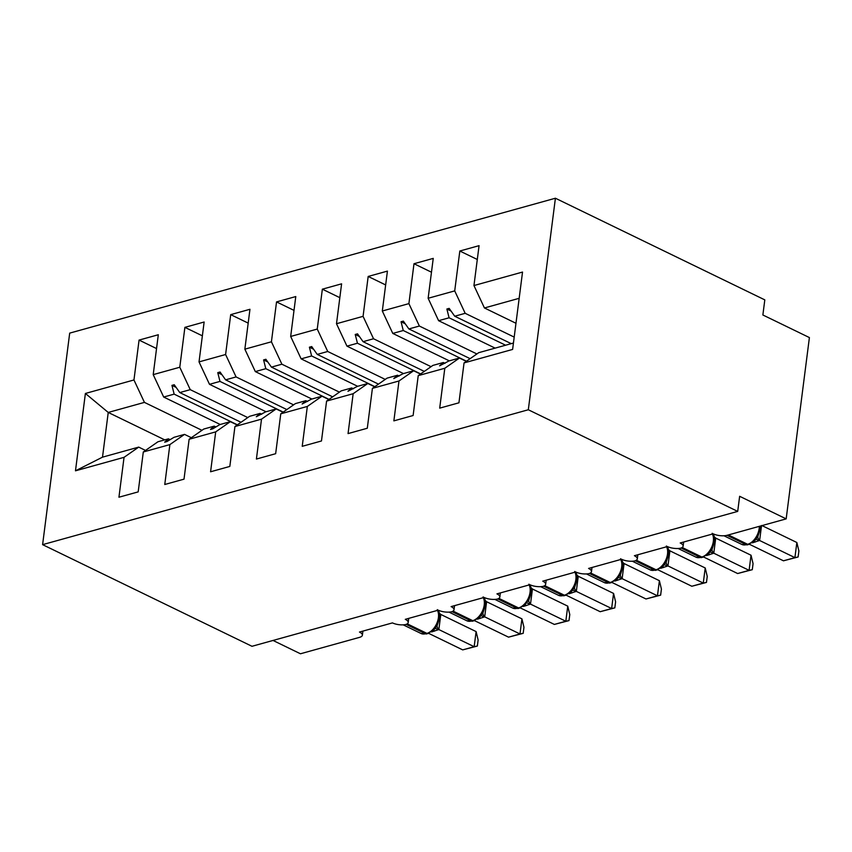<?xml version="1.0" encoding="UTF-8"?>
<svg xmlns="http://www.w3.org/2000/svg" width="852" height="852" viewBox="0 0 852 852"><rect width="100%" height="100%" fill="white"/><g stroke="black" fill="none" stroke-linecap="round" stroke-linejoin="round"><path stroke-width="1.28" d="M555.408 198.228L764.808 299.872L762.87 314.984L809.4 337.573L786.172 518.879L739.642 496.29L737.704 511.402L528.315 409.759L555.408 198.228L69.694 333.121L42.6 544.652L528.315 409.759M786.172 518.879L727.065 535.301A9.862 3.706 7.3 0 1 713.209 533.821L680.216 542.98A9.862 3.706 -172.7 0 1 683.134 546.143A9.862 3.706 -172.7 0 1 680.769 548.145A9.862 3.706 7.3 0 1 667.393 546.547L634.399 555.706A9.862 3.706 -172.7 0 1 637.307 558.869A9.862 3.706 -172.7 0 1 634.942 560.872A9.862 3.706 7.3 0 1 621.566 559.263L588.572 568.433A9.862 3.706 -172.7 0 1 591.49 571.596A9.862 3.706 -172.7 0 1 589.126 573.588A9.862 3.706 7.3 0 1 575.75 571.99L542.756 581.16A9.862 3.706 -172.7 0 1 545.663 584.323A9.862 3.706 -172.7 0 1 543.299 586.314A9.862 3.706 7.3 0 1 529.923 584.717L496.929 593.876A9.862 3.706 -172.7 0 1 499.847 597.039A9.862 3.706 -172.7 0 1 497.483 599.041A9.862 3.706 7.3 0 1 484.106 597.444L451.113 606.603A9.862 3.706 -172.7 0 1 454.02 609.766A9.862 3.706 -172.7 0 1 451.656 611.768A9.862 3.706 7.3 0 1 438.279 610.17L405.286 619.329A9.862 3.706 -172.7 0 1 408.204 622.492A9.862 3.706 -172.7 0 1 405.84 624.495A9.862 3.706 7.3 0 1 392.452 622.897L359.469 632.056A9.862 3.706 -172.7 0 1 362.377 635.219L362.909 631.098M220.199 424.477L163.68 397.043L174.149 394.135L237.388 424.828M156.544 348.564L139.068 340.086L158.312 334.74L153.211 374.624L163.68 397.043M164.755 439.877L108.236 412.443L102.506 457.162L138.706 447.108L124.051 457.332L118.939 497.217L138.184 491.881L143.296 451.986L169.867 444.606L184.522 434.382L191.359 437.704M170.091 439.664L168.43 438.855L157.95 441.762L143.296 451.986M266.026 411.75L209.496 384.316L219.976 381.408L283.215 412.102M202.371 335.837L184.895 327.36L204.139 322.013L199.027 361.898L209.496 384.316M169.867 444.606L164.766 484.5L184.011 479.154L189.123 439.259L215.694 431.879L230.349 421.665L237.175 424.978M215.907 426.937L214.246 426.128L203.766 429.046L189.123 439.259M311.843 399.024L255.323 371.589L265.803 368.682L329.032 399.375M248.188 323.11L230.711 314.633L249.955 309.287L244.854 349.171L255.323 371.589M215.694 431.879L210.582 471.774L229.827 466.427L234.939 426.532L261.511 419.152L276.165 408.939L283.002 412.251M261.734 414.221L260.073 413.412L249.593 416.319L234.939 426.532M357.67 386.307L301.139 358.862L311.619 355.955L374.859 386.648M294.015 310.384L276.538 301.906L295.782 296.56L290.67 336.455L301.139 358.862M261.511 419.152L256.409 459.047L275.654 453.701L280.766 413.816L307.338 406.436L321.992 396.212L328.819 399.524M307.561 401.494L305.889 400.685L295.41 403.592L280.766 413.816M403.486 373.581L346.966 346.146L357.446 343.228L420.675 373.932M339.831 297.667L322.354 289.179L341.599 283.833L336.497 323.728L346.966 346.146M307.338 406.436L302.226 446.32L321.47 440.974L326.582 401.09L353.154 393.709L367.808 383.485L374.646 386.797M353.378 388.768L351.716 387.958L341.237 390.866L326.582 401.09M449.313 360.854L392.783 333.42L403.262 330.512L466.502 361.205M385.658 284.941L368.181 276.453L387.426 271.106L382.314 311.001L392.783 333.42M353.154 393.709L348.053 433.593L367.297 428.247L372.409 388.363L398.981 380.982L413.635 370.758L420.462 374.071M399.205 376.041L397.533 375.231L387.064 378.139L372.409 388.363M495.129 348.127L438.61 320.693L449.089 317.785L505.609 345.22M431.474 272.214L413.997 263.726L433.242 258.39L428.141 298.275L438.61 320.693M398.981 380.982L393.869 420.867L413.113 415.52L418.225 375.636L444.808 368.256L439.696 408.14L458.94 402.804L464.052 362.909L512.616 349.427L522.532 272.065L473.957 285.548L484.437 307.966L519.166 298.317M445.021 363.314L443.359 362.505L432.88 365.412L418.225 375.636M515.971 323.27L484.437 307.966M473.957 285.548L479.069 245.664L459.824 251.01L454.712 290.894L465.181 313.312L454.712 316.22L449.164 308.381L446.874 309.02L449.089 317.785M513.437 343.047L478.707 352.685L464.052 362.909M273.023 640.448L300.458 653.772L359.576 637.349A9.862 3.706 -172.7 0 0 362.377 635.219M138.706 447.108L145.532 450.431M102.506 457.162L75.477 470.815L85.392 393.464L133.956 379.971L139.068 340.086M133.956 379.971L144.435 402.389L201.956 430.313M153.211 374.624L179.783 367.244L184.895 327.36M179.783 367.244L190.252 389.662L247.772 417.587M199.027 361.898L225.599 354.517L230.711 314.633M225.599 354.517L236.079 376.935L293.599 404.86M244.854 349.171L271.426 341.79L276.538 301.906M271.426 341.79L281.895 364.209L339.415 392.133M290.67 336.455L317.253 329.074L322.354 289.179M317.253 329.074L327.722 351.482L385.242 379.406M336.497 323.728L363.069 316.348L368.181 276.453M363.069 316.348L373.538 338.766L431.059 366.68M382.314 311.001L408.896 303.621L413.997 263.726M408.896 303.621L419.365 326.039L476.886 353.953M75.477 470.815L124.051 457.332M428.141 298.275L454.712 290.894M241.02 422.294L179.783 392.57L190.252 389.662M168.43 438.855L164.67 442.177L166.96 441.549L174.053 437.3L184.522 434.382M179.783 392.57L174.234 384.731L171.944 385.37L174.149 394.135M286.836 409.567L225.599 379.843L236.079 376.935M214.246 426.128L210.487 429.451L212.776 428.822L219.869 424.573L230.349 421.665M225.599 379.843L220.05 372.005L217.761 372.643L219.976 381.408M332.663 396.851L271.426 367.116L281.895 364.209M260.073 413.412L256.314 416.734L265.696 411.846L276.165 408.939M271.426 367.116L265.877 359.278L263.587 359.917L265.803 368.682M378.48 384.124L317.242 354.4L327.722 351.482M305.889 400.685L302.13 404.008L311.512 399.119L321.992 396.212M317.242 354.4L311.704 346.562L309.404 347.19L311.619 355.955M424.307 371.397L363.069 341.673L373.538 338.766M351.716 387.958L347.957 391.281L357.339 386.393L367.808 383.485M363.069 341.673L357.52 333.835L355.231 334.463L357.446 343.228M470.123 358.671L408.885 328.947L419.365 326.039M397.533 375.231L393.773 378.554L403.156 373.666L413.635 370.758M408.885 328.947L403.347 321.108L401.047 321.747L403.262 330.512M511.232 343.654L454.712 316.22M514.193 337.104L465.181 313.312M443.359 362.505L439.6 365.827L448.983 360.939L459.452 358.032L466.289 361.354M459.452 358.032L444.808 368.256M477.301 259.487L459.824 251.01M85.392 393.464L108.236 412.443L144.435 402.389M42.6 544.652L251.99 646.295L737.704 511.402M451.049 311.044L446.874 309.02M405.222 323.771L401.047 321.747M359.406 336.497L355.231 334.463M313.579 349.224L309.404 347.19M267.762 361.94L263.587 359.917M221.935 374.667L217.761 372.643M176.119 387.394L171.944 385.37M761.56 525.514L759.611 540.487L794.916 557.623L783.467 560.808L749.441 544.29M796.854 542.511L798.888 550.946L798.111 556.984L794.916 557.623L796.854 542.511L761.997 525.599M759.611 540.487L752.316 542.841M747.545 544.833L741.772 544.407A14.143 8.733 -64.1 0 0 746.277 544.684A3.291 2.268 74.5 0 0 747.545 544.833L754.35 541.19L757.79 536.675L760.122 529.731L760.197 526.099M755.266 539.114L759.398 540.381M798.111 556.984L783.467 560.808M751.038 555.238L753.062 563.662L752.284 569.7L749.1 570.35L751.038 555.238L715.723 538.102L713.784 553.204L749.1 570.35L737.64 573.534L703.624 557.016M713.88 536.419L715.723 538.102M713.784 553.204L706.5 555.568M701.718 557.559L695.946 557.133A14.143 8.733 -64.1 0 0 700.461 557.41A3.291 2.268 74.5 0 0 701.718 557.559L708.523 553.917L711.963 549.391C715.233 540.913 715.307 535.546 712.187 533.299M709.439 551.84L713.582 553.108M752.284 569.7L737.64 573.534M705.211 567.964L707.245 576.389L706.468 582.427L703.273 583.077L705.211 567.964L669.896 550.829L667.968 565.93L703.273 583.077L691.824 586.251L657.797 569.743M668.053 549.146L669.896 550.829M667.968 565.93L660.673 568.295M655.902 570.286L650.129 569.86A14.143 8.733 -64.1 0 0 654.634 570.137A3.291 2.268 74.5 0 0 655.902 570.286L662.707 566.644L666.147 562.118C669.406 553.64 669.48 548.273 666.37 546.015M663.623 564.567L667.755 565.834M706.468 582.427L691.824 586.251M659.395 580.691L661.418 589.115L660.641 595.154L657.456 595.804L659.395 580.691L624.079 563.545L622.141 578.657L657.456 595.804L645.997 598.977L611.981 582.47M622.237 561.873L624.079 563.545M622.141 578.657L614.856 581.021M610.075 583.013L604.302 582.587A14.143 8.733 -64.1 0 0 608.818 582.864A3.291 2.268 74.5 0 0 610.075 583.013L616.88 579.371L620.32 574.844C623.589 566.367 623.664 560.989 620.544 558.742M617.796 577.294L621.939 578.551M660.641 595.154L645.997 598.977M613.568 593.418L615.602 601.842L614.824 607.881L611.629 608.52L613.568 593.418L578.252 576.271L576.325 591.384L611.629 608.52L600.181 611.704L566.154 595.186M576.41 574.599L578.252 576.271M576.325 591.384L569.029 593.748M564.258 595.729L558.486 595.314A14.143 8.733 -64.1 0 0 562.991 595.591A3.291 2.268 74.5 0 0 564.258 595.729L571.053 592.097L574.504 587.571C577.762 579.083 577.837 573.716 574.727 571.468M571.98 590.01L576.112 591.277M614.824 607.881L600.181 611.704M567.751 606.145L569.775 614.569L568.998 620.607L565.813 621.246L567.751 606.145L532.436 588.998L530.498 604.111L565.813 621.246L554.354 624.431L520.338 607.913M530.594 587.316L532.436 588.998M530.498 604.111L523.213 606.475M518.431 608.456L512.659 608.04A14.143 8.733 -64.1 0 0 517.164 608.317A3.291 2.268 74.5 0 0 518.431 608.456L525.237 604.824L526.153 602.737L528.677 600.298C531.946 591.81 532.021 586.442 528.9 584.195M526.153 602.737L530.295 604.004M568.998 620.607L554.354 624.431M521.925 618.861L523.959 627.296L523.181 633.334L519.986 633.973L521.925 618.861L486.609 601.725L484.682 616.837L519.986 633.973L508.537 637.158L474.511 620.639M484.767 600.042L486.609 601.725M484.682 616.837L477.386 619.191M472.615 621.183L466.843 620.767A14.143 8.733 -64.1 0 0 471.348 621.033A3.291 2.268 74.5 0 0 472.615 621.183L479.41 617.551L482.86 613.025C486.119 604.537 486.194 599.169 483.084 596.922M480.336 615.463L484.468 616.731M523.181 633.334L508.537 637.158M476.108 631.588L478.132 640.022L477.354 646.05L474.17 646.7L476.108 631.588L440.793 614.452L438.855 629.564L474.17 646.7L462.711 649.884L428.694 633.366M438.95 612.769L440.793 614.452M438.855 629.564L431.57 631.918M426.788 633.909L421.016 633.483A14.143 8.733 -64.1 0 0 425.521 633.76A3.291 2.268 74.5 0 0 426.788 633.909L433.593 630.267L437.033 625.751C440.303 617.263 440.377 611.896 437.257 609.649M434.509 628.19L438.652 629.458M477.354 646.05L462.711 649.884M726.98 535.322L746.277 544.684L747.651 544.3A14.143 8.733 -64.1 0 0 759.164 528.57A14.143 8.733 -64.1 0 0 759.313 526.344M748.919 544.449A3.291 2.268 -105.5 0 1 747.651 544.3L728.353 534.939M753.115 542.266A7.231 4.995 -105.5 0 1 753.669 542.5M753.786 541.712A7.231 4.995 -105.5 0 1 755.042 542.117M757.961 536.355A7.231 3.941 -157.1 0 0 759.654 540.37M681.11 548.017L700.461 557.41L701.835 557.027A14.143 8.733 -64.1 0 0 713.348 541.297A14.143 8.733 -64.1 0 0 712.378 534.055M703.102 557.176A3.291 2.268 -105.5 0 1 701.835 557.027L682.164 547.485M707.288 554.993A7.231 4.995 -105.5 0 1 707.852 555.216M707.959 554.439A7.231 4.995 -105.5 0 1 709.226 554.844M712.134 549.082A7.231 3.941 -157.1 0 0 713.827 553.097M714.264 538.017A7.231 1.246 174.1 0 0 715.733 538.24M635.283 560.744L654.634 570.137L656.008 569.754A14.143 8.733 -64.1 0 0 667.521 554.024A14.143 8.733 -64.1 0 0 666.552 546.771M657.275 569.903A3.291 2.268 -105.5 0 1 656.008 569.754L636.337 560.211M661.471 567.72A7.231 4.995 -105.5 0 1 662.025 567.943M662.142 567.166A7.231 4.995 -105.5 0 1 663.399 567.56M666.317 561.798A7.231 3.941 -157.1 0 0 668.011 565.824M668.447 550.743A7.231 1.246 174.1 0 0 669.917 550.956M589.467 573.471L608.818 582.864L610.192 582.48A14.143 8.733 -64.1 0 0 621.704 566.75A14.143 8.733 -64.1 0 0 620.735 559.498M611.459 582.63A3.291 2.268 -105.5 0 1 610.192 582.48L590.521 572.938M615.645 580.446A7.231 4.995 -105.5 0 1 616.209 580.67M616.316 579.882A7.231 4.995 -105.5 0 1 617.583 580.287M620.49 574.525A7.231 3.941 -157.1 0 0 622.184 578.551M622.62 563.47A7.231 1.246 174.1 0 0 624.09 563.683M543.64 586.197L562.991 595.591L564.365 595.207A14.143 8.733 -64.1 0 0 575.877 579.477A14.143 8.733 -64.1 0 0 574.908 572.224M565.632 595.356A3.291 2.268 -105.5 0 1 564.365 595.207L544.694 585.654M569.828 593.162A7.231 4.995 -105.5 0 1 570.382 593.397M570.499 592.609A7.231 4.995 -105.5 0 1 571.756 593.013M574.674 587.252A7.231 3.941 -157.1 0 0 576.367 591.277M576.804 576.197A7.231 1.246 174.1 0 0 578.274 576.41M497.824 598.924L517.164 608.317L518.548 607.934A14.143 8.733 -64.1 0 0 530.061 592.204A14.143 8.733 -64.1 0 0 529.092 584.951M519.816 608.072A3.291 2.268 -105.5 0 1 518.548 607.934L498.878 598.381M524.001 605.889A7.231 4.995 -105.5 0 1 524.566 606.123M524.672 605.335A7.231 4.995 -105.5 0 1 525.94 605.74M528.847 599.978A7.231 3.941 -157.1 0 0 530.54 604.004M530.977 588.924A7.231 1.246 174.1 0 0 532.447 589.137M451.997 611.651L471.348 621.033L472.722 620.661A14.143 8.733 -64.1 0 0 484.234 604.931A14.143 8.733 -64.1 0 0 483.265 597.678M473.989 620.799A3.291 2.268 -105.5 0 1 472.722 620.661L453.051 611.108M478.185 618.616A7.231 4.995 -105.5 0 1 478.739 618.85M478.856 618.062A7.231 4.995 -105.5 0 1 480.113 618.467M483.031 612.705A7.231 3.941 -157.1 0 0 484.724 616.731M485.161 601.65A7.231 1.246 174.1 0 0 486.63 601.863M406.18 624.367L425.521 633.76L426.905 633.377A14.143 8.733 -64.1 0 0 438.418 617.647A14.143 8.733 -64.1 0 0 437.449 610.405M428.173 633.526A3.291 2.268 -105.5 0 1 426.905 633.377L407.235 623.834M432.358 631.343A7.231 4.995 -105.5 0 1 432.922 631.577M433.029 630.789A7.231 4.995 -105.5 0 1 434.296 631.194M437.204 625.432A7.231 3.941 -157.1 0 0 438.897 629.447M439.334 614.377A7.231 1.246 174.1 0 0 440.803 614.59M683.134 546.143L683.655 542.021M637.307 558.869L637.839 554.748M591.49 571.596L592.012 567.475M545.663 584.323L546.196 580.201M499.847 597.039L500.369 592.928M454.02 609.766L454.553 605.655M408.204 622.492L408.726 618.382M741.772 544.407L723.955 535.77M695.946 557.133L678.139 548.496M650.129 569.86L632.312 561.212M604.302 582.587L586.495 573.939M558.486 595.314L540.669 586.666M512.659 608.04L494.852 599.393M466.843 620.767L449.025 612.119M421.016 633.483L403.209 624.846"/></g></svg>
